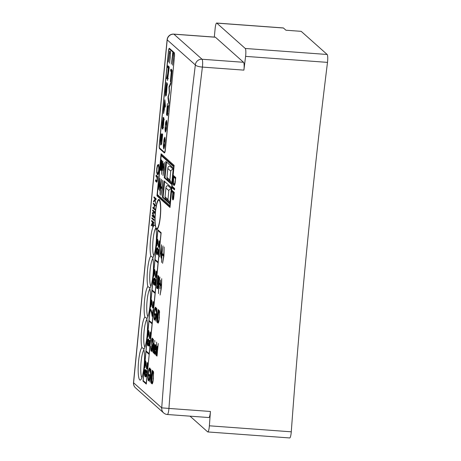 <?xml version="1.0" encoding="UTF-8"?>
<svg xmlns="http://www.w3.org/2000/svg" width="461" height="461" viewBox="0 0 461 461"><rect width="100%" height="100%" fill="white"/><g stroke="black" fill="none" stroke-linecap="round" stroke-linejoin="round"><path stroke-width="0.69" d="M156.204 228.149L156.025 228.754A16.475 2.945 94.2 0 1 156.037 244.151A16.475 2.945 94.2 0 1 152.747 257.797A16.475 2.945 94.2 0 1 153.046 274.641A16.475 2.945 94.2 0 1 149.756 288.286A16.475 2.945 94.2 0 1 150.055 305.13A16.475 2.945 94.2 0 1 146.765 318.77A16.475 2.945 94.2 0 1 147.071 335.614A16.475 2.945 94.2 0 1 143.78 349.259A16.475 2.945 94.2 0 1 144.08 366.103A16.475 2.945 94.2 0 1 140.68 379.852A16.475 2.945 94.2 0 1 138.588 361.211A16.475 2.945 94.2 0 1 141.879 347.565A16.475 2.945 94.2 0 1 141.573 330.721A16.475 2.945 94.2 0 1 144.863 317.076A16.475 2.945 94.2 0 1 144.564 300.232A16.475 2.945 94.2 0 1 147.854 286.592A16.475 2.945 94.2 0 1 147.555 269.748A16.475 2.945 94.2 0 1 150.845 256.103A16.475 2.945 94.2 0 1 150.545 239.259A16.475 2.945 94.2 0 1 153.133 226.737L153.363 226.282A16.475 2.945 94.2 0 1 155.011 225.585A16.475 2.945 94.2 0 1 155.317 226.092L155.668 226.645M144.039 348.925L141.879 347.565M143.93 349.916A14.274 2.553 -85.8 0 0 141.112 361.695A14.274 2.553 -85.8 0 0 141.896 377.628M147.03 318.442L144.863 317.076M146.915 319.427A14.274 2.553 -85.8 0 0 144.103 331.205A14.274 2.553 -85.8 0 0 144.887 347.145M150.021 287.952L147.854 286.592M149.906 288.938A14.274 2.553 -85.8 0 0 147.094 300.722A14.274 2.553 -85.8 0 0 147.872 316.655M153.012 257.463L150.845 256.103M152.896 258.454A14.274 2.553 -85.8 0 0 150.084 270.232A14.274 2.553 -85.8 0 0 150.862 286.166M156.037 227.815A14.274 2.553 -85.8 0 0 153.069 239.743A14.274 2.553 -85.8 0 0 153.853 255.676M156.025 228.754A15.063 2.691 -85.8 0 0 156.74 229.422A15.063 2.691 -85.8 0 0 160.353 216.635A15.063 2.691 -85.8 0 0 158.947 199.377A15.063 2.691 -85.8 0 0 155.334 212.164A15.063 2.691 -85.8 0 0 155.317 226.092M159.247 199.498A15.063 2.691 -85.8 0 0 158.596 200.235M156.798 228.633A14.274 2.553 -85.8 0 0 160.221 216.52A14.274 2.553 -85.8 0 0 158.889 200.166A14.274 2.553 -85.8 0 0 155.466 212.279A14.274 2.553 -85.8 0 0 156.798 228.633L157.42 228.679A14.274 2.553 -85.8 0 0 157.708 228.61M210.429 411.471A1349.681 241.276 -85.8 0 0 209.375 425.803L291.277 431.813A1349.681 241.276 94.2 0 1 307.21 245.154A1349.681 241.276 94.2 0 1 327.5 62.379L245.598 56.375A1349.681 241.276 -85.8 0 0 243.898 70.13L202.396 67.087A1349.681 241.276 -85.8 0 0 183.806 236.107A1349.681 241.276 -85.8 0 0 168.928 408.429L210.429 411.471A6.218 1.112 94.2 0 1 208.868 417.545L167.372 414.502A6.218 1.112 94.2 0 0 168.928 408.429L161.719 407.852A1355.899 242.382 94.2 0 1 195.343 64.938L167.21 39.871L133.586 382.786L161.719 407.852A6.218 6.062 131.7 0 0 163.684 412.947L135.551 387.88A6.218 6.062 131.7 0 1 133.586 382.786A6.218 0.83 -174.4 0 1 133.5 382.624L167.124 39.709A6.218 0.83 -174.4 0 0 167.21 39.871A6.218 6.062 131.7 0 1 173.912 34.183L202.051 59.25L243.552 62.293L215.414 37.226L173.912 34.183A6.218 1.112 -85.8 0 0 173.768 34.114L215.27 37.157A6.218 1.112 94.2 0 1 215.414 37.226M171.965 191.788L172.097 190.451L174.27 192.387L173.636 198.368C173.382 199.648 173.117 200.137 172.852 199.838C172.42 199.383 172.328 197.861 172.575 195.28L172.84 192.565L171.965 191.788L172.587 191.828L172.673 190.963M157.443 165.176L158.296 164.548C158.947 164.963 159.154 166.963 158.93 170.547C158.48 173.866 157.956 175.203 157.345 174.558L156.705 172.593L156.74 168.593L157.443 165.176L158.918 164.594M153.916 197.7L153.997 196.882L156.129 198.777L156.049 199.596L155.017 198.679L155.645 203.739L155.029 200.397L153.501 201.953L153.594 201.002L154.896 199.671L154.66 198.357L153.916 197.7L154.539 197.746L154.573 197.394M152.637 210.792L152.718 209.974L154.844 211.876L154.723 213.138L152.724 213.276L154.366 216.785L154.251 217.932L152.118 216.03L152.199 215.212L153.986 216.803L152.384 213.368L152.458 212.619L154.521 212.475L152.637 210.792L153.254 210.838L153.288 210.487M173.18 179.381L173.555 175.589L175.727 177.525L175.128 183.155C174.684 185.172 174.241 185.869 173.803 185.247C173.134 184.907 172.927 182.948 173.18 179.381L173.457 179.398M153.104 226.766L152.747 226.737L153.133 226.737L152.747 226.737L152.32 224.576L151.156 225.855L152.551 222.11L151.606 221.268L151.686 220.45L153.818 222.352L153.363 226.282M152.286 383.84L151.346 383.258L152.579 370.656L153.496 371.727L153.409 378.17C153.081 381.933 152.603 383.817 151.974 383.817L152.136 383.898M150.136 369.451L149.583 369.405C149.087 369.457 148.707 370.932 148.448 373.831C148.142 376.723 148.2 378.585 148.626 379.415L149.278 378.59L149.502 376.28L148.978 375.807L149.122 374.338L149.871 375L149.416 379.616L148.494 380.895C147.941 379.847 147.848 377.444 148.223 373.687C148.58 369.872 149.093 367.959 149.75 367.953C150.142 368.437 150.257 369.906 150.096 372.361L149.479 369.359L150.136 369.411M148.626 379.415L149.433 379.472M158.486 293.576L158.711 284.852L159.921 277.055L158.93 285.071L158.486 293.576M161.5 287.341L160.117 295.028L161.281 287.163L161.725 278.657L161.5 287.341M161.54 262.413L161.765 253.694L162.981 245.892L161.984 253.907L161.54 262.413M163.949 255.636L162.566 263.323L163.724 255.457L164.168 246.952L163.949 255.636M155.657 354.912L156.671 342.108L155.657 354.912M153.749 353.212L154.429 343.848L153.749 353.212M153.928 344.304L153.507 344.269L152.176 351.806L153.409 339.204L153.19 343.906L153.686 343.007L153.767 346.937L153.196 352.717L153.461 344.252L154.078 344.298M158.244 323.075L157.305 322.493L158.538 309.89L159.454 310.956L159.368 317.404C159.039 321.167 158.561 323.052 157.933 323.052L158.094 323.132M159.771 256.921L161.459 244.716L161.12 258.12L161.073 253.982L160.33 253.32L159.771 256.921M174.454 56.83A3.734 0.668 -85.8 0 0 174.195 52.6L169.412 48.336A3.734 0.668 -85.8 0 0 169.325 48.296A3.734 0.668 -85.8 0 0 168.432 51.465L159.316 144.426A3.734 0.668 -85.8 0 0 159.575 148.661L164.358 152.919A3.734 0.668 -85.8 0 0 164.444 152.96A3.734 0.668 -85.8 0 0 165.338 149.79L174.454 56.83M146.304 384.059L161.143 232.724L157.823 229.768L142.985 381.103L146.304 384.059M155.755 321.11L156.769 308.311L156.919 319.369L158.123 309.515L156.89 322.124L156.74 311.077L155.755 321.11M151.375 349.668C151.629 349.911 151.842 349.317 152.015 347.894L151.485 341.059C151.732 338.87 152.049 337.901 152.441 338.161C152.833 338.639 152.925 340.085 152.724 342.506L152.303 339.642C152.061 339.4 151.865 339.953 151.698 341.29L152.239 348.055C151.969 350.395 151.623 351.42 151.208 351.126C150.776 350.562 150.678 348.931 150.914 346.234L151.375 349.668L152.095 349.761M152.816 339.676L152.211 339.59L152.827 339.636M154.81 342.408L154.763 340.408L154.81 342.408M154.717 352.826L155.23 351.322L155.432 351.685C155.19 353.46 154.908 354.279 154.585 354.134C154.205 353.322 154.158 351.587 154.441 348.925C154.683 346.182 155.046 344.753 155.518 344.644C155.881 345.491 155.927 347.225 155.645 349.836L155.605 350.239L154.637 349.375L154.717 352.826L155.392 352.896M157.656 288.661L156.682 288.05L157.916 275.447L158.578 276.035C158.936 276.364 159.022 277.597 158.849 279.723L158.342 285.509C158.083 287.941 157.748 288.984 157.334 288.632L157.506 288.719M163.119 255.809L162.456 255.215L162.6 253.746L163.263 254.334L163.119 255.809M156.095 308.68L155.541 308.64C155.046 308.691 154.666 310.167 154.406 313.065C154.101 315.958 154.158 317.819 154.585 318.643L155.236 317.825L155.461 315.508L154.936 315.042L155.08 313.566L155.83 314.235L155.374 318.851L154.452 320.13C153.899 319.075 153.807 316.672 154.181 312.921C154.539 309.101 155.052 307.193 155.709 307.187C156.1 307.666 156.216 309.135 156.054 311.59L155.438 308.588L156.095 308.64M154.585 318.643L155.386 318.707M159.984 288.684L160.105 285.048L159.633 284.627L159.777 283.158L160.249 283.573L160.584 280.138L160.468 283.774L160.941 284.189L160.797 285.664L160.324 285.244L159.984 288.684M157.017 356.117L156.913 354.693L156.435 355.783C156.112 354.814 156.083 353.068 156.36 350.55C156.573 347.986 156.901 346.557 157.345 346.269L157.553 347.859L158.25 343.514L157.017 356.117M149.796 381.881L150.81 369.077L150.96 380.135L152.165 370.287L150.931 382.889L150.782 371.843L149.796 381.881M161.091 153.772L174.125 165.39L170 207.456L156.965 195.844L161.091 153.772M151.871 218.572L151.951 217.753L154.083 219.649L154.003 220.467L151.871 218.572L152.493 218.612L152.528 218.26M153.3 203.998L153.38 203.18L155.513 205.082L155.432 205.9L154.544 205.11L154.228 208.384L155.109 209.173L155.029 209.991L152.902 208.095L152.977 207.277L153.974 208.165L154.297 204.886L153.3 203.998L153.922 204.044L153.957 203.693M156.613 180.666C156.821 181.046 157.005 180.672 157.172 179.531L156.855 177.145L156.008 176.39L156.135 175.082L157.685 176.465L157.368 179.997C157.115 181.899 156.826 182.562 156.492 181.986L155.541 181.138L155.668 179.83L157.397 180.804M172.339 187.944L172.472 186.607L174.644 188.543L174.517 189.88L172.339 187.944L172.961 187.99L173.048 187.12M158.394 189.494L159.955 178.177L159.639 190.606L159.598 186.768L158.907 186.158L158.394 189.494M162.9 170.472L162.992 167.55L162.618 167.216L162.733 166.029L163.108 166.369L163.378 163.603L163.286 166.525L163.667 166.865L163.551 168.046L163.171 167.712L162.9 170.472M161.027 170.455L160.244 169.965L161.235 159.834L161.765 160.307L161.99 163.275L161.581 167.919C161.373 169.873 161.102 170.714 160.768 170.432L160.906 170.501M162.266 188.307L160.981 195.429L162.059 188.14L162.468 180.251L162.266 188.307M162.341 197.245L169.781 203.871L171.383 187.512L163.943 180.885L162.341 197.245L163.113 197.302L169.832 203.289M164.249 177.767L171.688 184.394L173.29 168.035L165.851 161.408L164.249 177.767L165.021 177.825L171.746 183.812M161.2 155.57L157.38 194.519L169.89 205.664L173.711 166.715L161.2 155.57L161.972 155.622L174.028 166.363M161.494 188.463L160.877 187.915L161.016 186.549L161.632 187.097L161.494 188.463M161.696 174.402L161.874 167.395L162.848 161.131L161.696 174.402M164.116 169.394L163.004 175.572L163.937 169.25L164.295 162.416L164.116 169.394M160.03 194.582L160.238 186.498L161.367 179.271L160.03 194.582M146.719 367.699L147.278 366.097L147.186 362.421C147.56 362.842 147.664 364.15 147.497 366.345C147.255 368.368 146.955 369.255 146.586 369.002L145.757 362.922L145.025 367.613L145.682 360.9L146.719 367.699L147.405 367.78M149.105 354.342L145.993 351.57L143.152 380.584L146.258 383.356L149.214 354.348M144.57 371.952C144.783 370.2 145.048 369.394 145.376 369.532L144.777 372.263C144.737 374.194 144.915 375.214 145.319 375.312L145.342 372.684C145.624 370.627 145.958 369.803 146.339 370.206C146.748 370.5 146.88 371.785 146.736 374.061C146.316 376.637 145.86 377.496 145.365 376.637C144.737 376.568 144.472 375.006 144.57 371.952L144.812 371.969M145.745 376.839L145.365 376.637L145.981 376.683L145.267 375.26M149.71 337.21L150.269 335.608L150.177 331.932C150.551 332.352 150.655 333.66 150.482 335.856C150.246 337.884 149.94 338.766 149.577 338.518L148.742 332.439L148.016 337.124L148.673 330.416L149.71 337.21L150.395 337.291M149.162 353.725L152.095 323.853L148.984 321.081L146.056 350.954L149.278 353.737M148.511 338.991L148.857 341.497L149.445 340.356C149.767 340.691 149.854 341.803 149.716 343.699C149.485 345.537 149.208 346.332 148.874 346.078L148.592 344.183C148.35 345.456 148.102 345.963 147.848 345.698C147.468 345.306 147.364 343.998 147.526 341.774C147.797 339.619 148.119 338.691 148.511 338.991L148.384 338.933M152.695 306.721L153.259 305.124L153.167 301.448C153.542 301.869 153.646 303.171 153.473 305.366C153.236 307.395 152.931 308.282 152.562 308.029L151.732 301.949L151.001 306.64L151.663 299.927L152.695 306.721L153.38 306.801M152.153 323.236L155.086 293.363L151.974 290.591L149.041 320.47L152.268 323.247M152.199 315.001L152.977 309.821L152.118 316.35C151.773 313.497 151.271 311.624 150.603 310.731L150.73 309.423C151.392 310.27 151.876 312.132 152.199 315.001L152.47 315.019M157.011 253.256C157.276 253.556 157.506 252.985 157.697 251.55L157.823 248.283L158.82 250.237L158.325 255.313L158.463 251.112L157.985 250.167L157.881 252.109C157.604 254.138 157.276 254.962 156.896 254.576C156.469 254.224 156.331 252.847 156.481 250.444C156.728 248.45 157.04 247.545 157.408 247.736L156.705 250.628L157.011 253.256L157.754 253.36M158.135 262.263L160.975 233.249L157.869 230.477L155.023 259.491L158.244 262.269M158.653 245.995L159.212 244.393L159.12 240.717C159.494 241.138 159.598 242.446 159.431 244.641C159.189 246.664 158.889 247.551 158.521 247.298L157.691 241.218L156.959 245.909L157.616 239.196L158.653 245.995L159.339 246.07M155.662 283.031C155.455 284.777 155.184 285.584 154.856 285.463L155.461 282.674L155.397 280.691L154.861 279.579L154.89 282.334C154.608 284.356 154.279 285.175 153.899 284.789C153.496 284.489 153.357 283.21 153.49 280.968C153.911 278.363 154.372 277.493 154.873 278.358C155.501 278.427 155.766 279.983 155.662 283.031M154.504 278.167L154.873 278.358M155.144 292.752L158.071 262.874L154.965 260.102L152.032 289.981L155.253 292.758M155.685 276.237L156.244 274.635L156.158 270.959C156.533 271.379 156.631 272.687 156.463 274.883C156.227 276.905 155.922 277.793 155.553 277.539L154.723 271.46L153.991 276.151L154.648 269.437L155.685 276.237L156.371 276.312M170.149 57.902L169.544 63.186L170.265 53.92L169.533 52.79L168.282 62.068L169.757 51.067L170.386 51.632L170.149 57.902M166.358 129.017L165.338 132.128L165.009 128.965L165.655 122.396L166.513 120.309L166.83 123.381L166.358 129.017M170.898 83.113L169.268 87.302L169.515 92.557L168.311 96.931L168.991 102.302L168.784 103.967L167.994 97.778L169.273 92.557L169.014 87.002L170.927 82.196L170.898 83.113M173.198 59.711L172.558 65.185L173.307 55.591L172.598 54.496L171.313 64.091L172.823 52.658L173.451 53.217L173.198 59.711M163.69 123.825L162.791 129.241L162.785 126.199L162.232 128.74L162.007 127.904L162.33 122.563L163.252 117.273L163.361 120.373L163.909 117.855L163.69 123.825M167.401 84.83L166.957 85.418L165.28 96.24L165.361 91.751L166.415 82.49L165.441 94.465L167.32 83.032L166.335 95.692L167.141 84.807L167.764 84.853M165.441 94.465L166.075 94.511M174.35 56.738A3.112 0.553 -85.8 0 0 174.131 53.211L169.354 48.952A3.112 0.553 -85.8 0 0 169.279 48.918A3.112 0.553 -85.8 0 0 168.536 51.557L159.42 144.518A3.112 0.553 -85.8 0 0 159.639 148.044L164.416 152.303A3.112 0.553 -85.8 0 0 164.491 152.337A3.112 0.553 -85.8 0 0 165.234 149.698L174.465 56.749M165.418 106.191L165.245 107.217L164.767 101.846L164.358 109.263L163.557 113.544L163.672 108.675L164.882 99.783L165.418 106.191M162.583 135.096L161.644 144.408L162.364 136.076L161.915 135.672L160.607 145.002L160.537 140.83L161.223 133.817L160.699 143.152L161.995 133.921L162.6 134.399L162.583 135.096M160.803 144.673L160.653 145.002M172.086 71.057L170.922 82.15L171.838 72.141L171.406 71.755L170.374 81.66L171.273 71.639L170.633 71.069L170.685 69.991L170.864 69.231L172.103 70.337L172.086 71.057M171.884 71.789L171.25 71.115L171.336 69.778L170.714 69.732L170.864 69.231M168.772 104.831L167.337 115.705L167.349 112.449L166.767 115.198L166.548 114.345L167.418 103.5L166.859 113.239L167.983 106.007L167.522 113.821L168.772 104.831M167.504 115.365L167.36 115.705M164.71 145.866L163.69 148.972L163.355 145.814L164.001 139.239L164.859 137.153L165.176 140.225L164.71 145.866M169.187 67.715L167.499 80.427L167.55 75.65L166.605 78.716L167.7 73.795L168.265 68.009L167.746 67.548L167.839 66.2L167.925 65.779L169.216 66.931L169.187 67.715M167.683 80.128L167.539 80.433M245.598 56.375A6.218 1.112 -85.8 0 0 245.252 48.474L327.16 54.479L301.189 31.342L285.935 30.224L283.446 28.006L216.797 23.119A6.218 1.112 -85.8 0 0 216.653 23.05A6.218 1.112 -85.8 0 0 215.16 28.328L214.302 37.087M245.252 48.474L216.797 23.119M291.277 431.813A6.218 1.112 94.2 0 1 289.71 437.95L207.807 431.94A6.218 1.112 -85.8 0 1 207.663 431.876L190.03 416.168M327.16 54.479A6.218 1.112 94.2 0 1 327.5 62.379M207.807 431.94A6.218 1.112 -85.8 0 0 209.375 425.803M216.653 23.05L283.296 27.937A6.218 1.112 94.2 0 1 283.446 28.006M243.552 62.293A6.218 1.112 94.2 0 1 243.898 70.13M143.619 381.005L146.35 383.592M143.607 381.149L142.985 381.103M158.221 262.499L155.582 260.148L154.965 260.102M161.125 232.874L158.486 230.523L157.869 230.477M155.23 292.989L152.591 290.637L151.974 290.591M152.245 323.478L149.606 321.127L148.984 321.081M149.255 353.967L146.615 351.616L145.993 351.57M160.036 148.402A3.734 0.668 -85.8 0 0 160.198 148.707L164.704 152.724M169.683 48.578A3.734 0.668 -85.8 0 0 169.533 48.935M174.356 52.9L169.971 48.999A3.112 0.553 -85.8 0 0 169.902 48.964A3.112 0.553 -85.8 0 0 169.821 48.987M165.113 101.875L164.767 101.846M164.26 110L163.966 109.977M164.277 109.908L163.857 109.879M164.3 109.764L163.626 109.672M164.249 109.718L164.254 109.148L163.638 109.101M164.254 109.148L164.289 108.721L163.672 108.675M164.289 108.721L164.398 107.978M163.079 128.406L162.698 128.383M162.526 127.939L162.007 127.904M162.629 127.311L162.641 126.977M163.384 119.024L163.459 118.592M163.465 118.028L162.94 117.993M163.592 127.518L162.969 127.472L163.724 119.612L163.131 123.093L162.958 127.466L163.309 127.04M163.989 119.635L163.58 119.912M163.015 127.006L162.399 126.959L162.998 123.208L163.033 118.996L162.295 124.349L162.214 126.804L162.698 126.844M163.442 119.03L163.033 118.996M163.436 119.088L163.741 119.088M163.436 119.117L163.102 119.065M162.52 135.718L161.915 135.672M161.022 143.636L161.027 143.256M162.416 135.713L162.531 134.514L161.915 134.474M162.531 134.514L162.618 133.967M173.532 54.824L172.598 54.496M172.95 54.525L173.18 53.263L172.564 53.217M173.18 53.263L173.44 52.704M172.011 71.801L171.406 71.755M171.895 71.686L171.273 71.639M171.25 71.115L170.633 71.069M171.262 70.545L170.639 70.498M171.302 70.037L170.685 69.991M171.336 69.778L171.48 69.277M168.421 97.807L167.994 97.778M168.38 96.706L168.069 96.683M168.565 96.136L168.15 96.107M169.296 87.763L168.974 87.74M169.389 87.031L169.014 87.002M169.694 86.368L169.095 86.322M169.734 86.276L169.135 86.132M169.752 86.178L170.795 83.896M167.061 114.38L166.548 114.345M167.17 113.723L167.182 113.371M165.77 131.581L165.672 130.475L165.055 130.428M166.046 122.424L165.655 122.396M166.271 122.442L166.502 121.548L165.885 121.502M166.502 121.548L166.703 120.903M166.807 122.223L166.329 122.188L165.366 125.657L165.522 130.244L166.196 130.319M165.522 130.244L166.49 126.66L166.277 122.165L166.894 122.211M166.83 123.133L166.53 123.11M164.116 148.43L164.024 147.318L163.401 147.272M164.398 139.268L164.001 139.239M164.623 139.285L164.854 138.398L164.231 138.352M164.854 138.398L165.05 137.753M165.153 139.072L164.675 139.038L163.718 142.507L163.868 147.094L164.548 147.163M163.868 147.094L164.836 143.509L164.623 139.009L165.24 139.055M165.176 139.983L164.877 139.96M170.472 53.119L169.533 52.79M169.896 52.813L170.121 51.649L169.498 51.603M170.121 51.649L170.374 51.113M167.009 77.909L166.721 77.886M168.876 68.147L168.265 68.009M168.887 68.055L167.746 67.548M168.369 67.594L168.415 66.666L167.792 66.62M168.415 66.666L168.461 66.246M169.135 68.274L168.38 68.107L167.671 78.658L168.98 68.643L168.38 68.107M168.035 78.376L167.671 78.658M167.983 78.681L168.305 78.71M155.507 284.166L154.954 284.126M155.564 283.826L155.236 283.803M155.714 280.714L155.397 280.691M155.582 279.729L154.861 279.579M154.36 284.61L154.095 283.521M154.383 279.343L154.833 278.323M155.173 279.602L154.441 279.395C154.17 279.101 153.928 279.666 153.72 281.095L154.02 283.475L154.763 283.578M154.925 281.89L154.441 279.395L155.057 279.441M154.02 283.475C154.279 283.78 154.504 283.244 154.694 281.873M155.092 271.489L154.723 271.46M156.521 272.278L156.002 272.244M155.985 277.245L155.789 276.272M155.265 273.799L154.948 273.776M158.354 250.196L158.284 249.608L157.662 249.562M158.284 249.608L158.325 249.268M158.786 250.577L157.985 250.167M157.357 254.397L157.086 253.302M158.06 241.247L157.691 241.218M159.489 242.037L158.964 242.002M158.947 247.004L158.757 246.03M158.227 243.558L157.91 243.535M152.101 301.978L151.732 301.949M153.53 302.768L153.012 302.733M152.994 307.735L152.798 306.761M152.274 304.289L151.957 304.266M151.554 311.319L150.603 310.731M151.22 310.777L151.26 310.409M149.105 332.369L148.742 332.439M150.545 333.257L150.021 333.217M150.004 338.224L149.813 337.25M149.283 334.772L148.966 334.749M150.067 340.402L149.473 341.543L148.857 341.497M149.312 345.738L149.214 344.816M148.275 345.422L148.102 344.436M148.379 340.264L148.684 339.279M149.733 343.526L149.243 341.636L149.86 341.682M149.773 341.705L149.324 341.676L148.828 342.932L149.001 344.77L149.698 344.851M149.001 344.77L149.497 343.508M148.851 342.719L148.292 340.258L148.909 340.304M148.857 340.339L148.384 340.304C148.137 340.08 147.929 340.633 147.75 341.97L147.975 344.39L148.684 344.476M147.975 344.39C148.223 344.609 148.43 344.044 148.609 342.702M146.125 362.951L145.757 362.922M147.555 363.746L147.03 363.706M147.019 368.708L146.823 367.734M146.298 365.262L145.976 365.239M145.659 375.381L145.371 375.358M146.149 371.457L146.494 370.413M146.759 371.514L146.195 371.503C145.941 371.243 145.722 371.802 145.532 373.174L145.814 375.617L146.558 375.721M146.765 371.543L146.195 371.503L146.736 374.078M145.814 375.617C146.068 375.917 146.298 375.398 146.5 374.061M160.705 253.348L160.889 252.219M161.304 253.683L160.33 253.32M161.102 248.421L160.543 251.913L161.143 252.444L161.436 246.128L161.102 248.421M158.365 322.93L157.305 322.493M157.921 322.539L158.025 321.53M158.999 311.584L159.114 310.397M159.615 312.437L158.993 311.89L159.592 311.936L159.235 311.601L158.619 311.555L157.668 321.213L158.826 321.68M158.993 311.89L158.619 311.555M159.385 317.203L159.27 312.408M159.028 320.211L159.149 317.185M158.048 321.553C158.29 321.887 158.532 321.438 158.763 320.193M151.657 350.902L151.439 349.709M152.309 339.601L152.626 338.472M153.536 344.258L153.571 343.935M153.893 343.641L153.19 343.906M155.005 353.737L154.902 352.861M155.023 349.403L155.063 348.971L154.441 348.925M155.063 348.971L155.121 348.383M155.49 345.934L155.714 345.116M155.651 349.772L154.637 349.375M155.392 345.952L154.781 348.078L155.513 348.729L155.392 345.952M157.76 288.505L156.682 288.05M157.299 288.096L157.397 287.088M157.858 282.386L157.979 281.198M158.377 277.147L158.492 275.96M158.428 282.697L157.478 282.357L157.045 286.777L157.483 287.168L158.123 285.319L157.887 282.72L157.478 282.357M158.93 277.447L157.99 277.119L157.622 280.882L158.014 281.227L158.607 279.735L157.99 277.119M158.613 281.331L158.014 281.227M158.111 287.226L157.483 287.168M163.165 255.342L162.456 255.215M163.079 255.261L163.177 254.259M155.726 315.243L154.936 315.042M155.559 315.088L155.657 314.079M154.908 319.934L154.648 318.684M155.466 308.593L155.864 307.424M160.705 285.273L160.105 285.048M160.722 285.094L159.633 284.627M160.255 284.673L160.359 283.584M160.831 285.284L160.324 285.244M156.844 355.033L156.803 354.521M157.385 347.594L157.524 346.995M157.466 351.541L157.241 347.6L156.579 350.758L156.584 354.486L157.241 354.549M156.584 354.486L157.236 351.524M157.172 354.532L156.654 354.492M149.767 376.009L148.978 375.807M149.6 375.853L149.698 374.851M148.949 380.7L148.69 379.449M149.508 369.359L149.906 368.189M152.407 383.696L151.346 383.258M151.963 383.304L152.067 382.296M153.04 372.355L153.156 371.168M153.657 373.203L153.035 372.661L153.634 372.701L153.277 372.373L152.66 372.327L151.709 381.985L152.868 382.446M153.035 372.661L152.66 372.327M153.427 377.974L153.311 373.18M153.069 380.976L153.19 377.957M152.09 382.325C152.332 382.659 152.574 382.204 152.804 380.959M157.835 194.928L157.737 195.902L170.057 206.874M157.737 195.902L156.965 195.844M161.805 154.412L161.69 155.605M164.663 181.525L163.113 197.302M171.285 188.486L167.954 185.656C166.663 185.72 165.995 186.498 165.948 187.996L165.009 197.233L165.476 198.437L169.953 202.074M173.198 169.008L169.867 166.179C168.57 166.242 167.902 167.02 167.856 168.519L166.917 177.756L167.389 178.96L171.867 182.596M166.571 162.047L165.021 177.825M159.783 200.322A14.274 2.553 -85.8 0 0 159.506 200.212L158.889 200.166M156.521 228.523A15.063 2.691 -85.8 0 0 157.057 229.348M161.54 187.996L160.877 187.915M161.5 187.961L161.586 187.062M161.143 170.259L160.244 169.965M160.866 170.011L160.935 169.285M161.315 165.418L161.402 164.542M161.725 161.212L161.811 160.353M161.638 165.551L160.883 165.39L160.537 168.939L160.889 169.25L161.402 167.769L160.883 165.39M162.047 161.338L161.298 161.177L161.004 164.202L161.5 164.542L161.794 163.28L161.298 161.177M161.794 164.565L161.315 164.485M161.396 169.302L160.889 169.25M163.592 167.597L162.992 167.55M163.597 167.579L162.618 167.216M163.234 167.262L163.303 166.542M163.58 167.741L163.171 167.712M159.304 186.186L159.466 185.166M159.817 186.457L158.907 186.158M159.627 181.617L159.108 184.849L159.662 185.345L159.938 179.485L159.627 181.617M174.022 177.174L174.125 176.102M174.391 185.264L173.785 183.749M175.618 178.655L173.676 177.151L173.451 182.931L173.935 183.916L174.944 184.066M175.641 178.395L174.298 177.197L173.676 177.151M175.393 180.908L175.341 178.632M175.197 182.694L174.898 182.671L175.122 180.891M173.935 183.916C174.246 184.388 174.563 183.974 174.898 182.671M154.049 220.001L152.493 218.612M154.297 217.465L152.741 216.076L152.118 216.03M152.741 216.076L152.775 215.725M154.36 216.831L153.986 216.803M152.781 213.397L152.384 213.368M153.017 213.264L153.075 212.665L152.458 212.619M153.075 212.665L154.781 212.55M154.81 212.227L153.254 210.838M155.478 205.433L154.544 205.11M155.075 209.525L153.519 208.136L152.902 208.095M153.519 208.136L153.553 207.784M154.896 205.133L154.297 204.886M154.919 204.932L153.922 204.044M156.095 199.129L155.017 198.679M155.34 200.42L155.029 200.397M154.193 201.25L153.594 201.002M154.216 201.048L155.259 199.982M155.201 199.694L154.896 199.671M155.334 198.703L154.66 198.357M155.276 198.403L154.539 197.746M157.599 177.341L156.008 176.39M156.631 176.436L156.711 175.595M156.982 181.916L155.541 181.138M156.164 181.185L156.244 180.343M157.962 174.604L157.322 172.639M157.126 172.621L156.705 172.593M157.864 165.781L158.06 165.217M158.1 173.296L158.636 173.18M158.786 165.902L158.163 165.856C157.714 165.361 157.322 166.346 156.994 168.807C156.826 171.486 156.988 172.973 157.478 173.255L158.014 173.134L158.676 170.334C158.849 167.585 158.676 166.093 158.163 165.856L158.901 166.023M158.498 173.169L157.478 173.255M174.558 189.413L172.961 187.99M173.296 199.613L173.077 198.535M173.44 192.819L172.84 192.565M173.463 192.612L172.587 191.828M174.183 193.257L173.094 192.79L172.817 195.585L172.973 198.495L173.676 198.582M174.16 193.516L173.094 192.79M172.973 198.495C173.255 198.662 173.469 197.925 173.613 196.265L173.883 193.493M153.15 222.358L152.228 221.315L151.606 221.268M152.228 221.315L152.263 220.963M153.265 226.662L153.006 225.976M151.836 225.32L151.871 224.962L151.248 224.916M151.871 224.962L152.608 224.282M153.167 222.156L152.551 222.11M153.784 222.703L152.798 222.329L152.626 224.086L152.827 225.919L153.548 226.011M153.755 222.968L152.798 222.329M153.565 224.916L153.49 222.945M152.827 225.919L153.3 224.893M166.917 177.756L167.867 168.069L167.856 168.519L170.743 171.089C171.233 169.988 172.149 169.423 173.486 169.406M166.986 177.422L169.873 179.992L170.864 182.055M165.009 197.233L165.954 187.546L165.948 187.996L168.835 190.566C169.325 189.465 170.236 188.901 171.578 188.883M165.078 196.893L167.965 199.469L168.951 201.532M202.051 59.25A6.218 6.062 131.7 0 0 195.343 64.938A6.218 1.602 -173 0 0 202.396 67.087A6.218 1.112 -85.8 0 0 202.051 59.25M160.198 148.707L159.575 148.661M174.431 53.234L174.131 53.211M169.971 48.999L169.354 48.952M168.444 66.246L167.839 66.2M152.263 345.076L151.715 345.035M158.93 277.482L158.354 277.441M158.434 282.76L157.887 282.72M167.954 185.656L171.273 188.612M169.867 166.179L173.186 169.135M169.873 179.992L170.743 171.089M167.965 199.469L168.835 190.566M162.053 161.471L161.592 161.436M161.655 165.712L161.212 165.678M157.472 177.191L156.855 177.145M152.401 224.478L151.778 224.432M173.768 34.114A6.218 6.218 0 0 0 167.124 39.709M133.5 382.624A6.218 6.218 0 0 0 135.551 387.88M163.684 412.947A6.218 6.218 0 0 0 167.372 414.502M169.902 48.964L169.279 48.918M164.859 152.366L164.491 152.337M163.707 119.606L164.323 119.653M160.491 144.823L161.114 144.869M167.522 113.821L168.144 113.867M158.181 281.325L158.803 281.371M157.622 287.243L158.244 287.284M161.454 164.56L162.07 164.606M161.004 169.314L161.621 169.36M157.679 173.348L158.302 173.394"/></g></svg>
